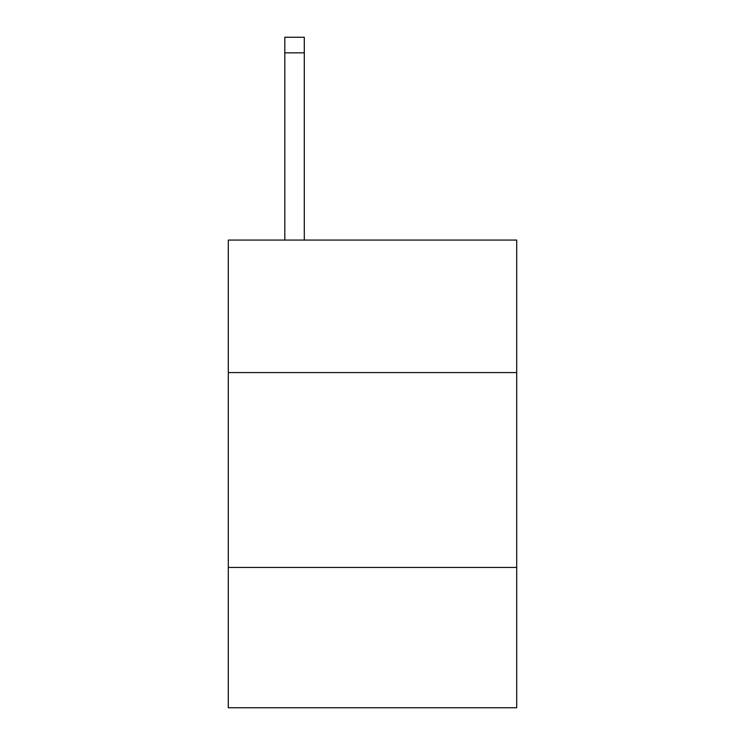 <?xml version="1.0" encoding="UTF-8"?>
<svg xmlns="http://www.w3.org/2000/svg" width="745" height="745" viewBox="0 0 745 745"><rect width="100%" height="100%" fill="white"/><g stroke="black" fill="none" stroke-linecap="round" stroke-linejoin="round"><path stroke-width="1.12" d="M516.704 372.575L516.704 240.067L228.296 240.067L228.296 372.575L516.704 372.575L516.704 707.75L228.296 707.75L228.296 372.575M516.704 567.448L228.296 567.448M304.295 240.067L304.295 52.839L284.813 52.839L284.813 37.25L304.295 37.25L304.295 52.839M284.813 240.067L284.813 52.839"/></g></svg>
